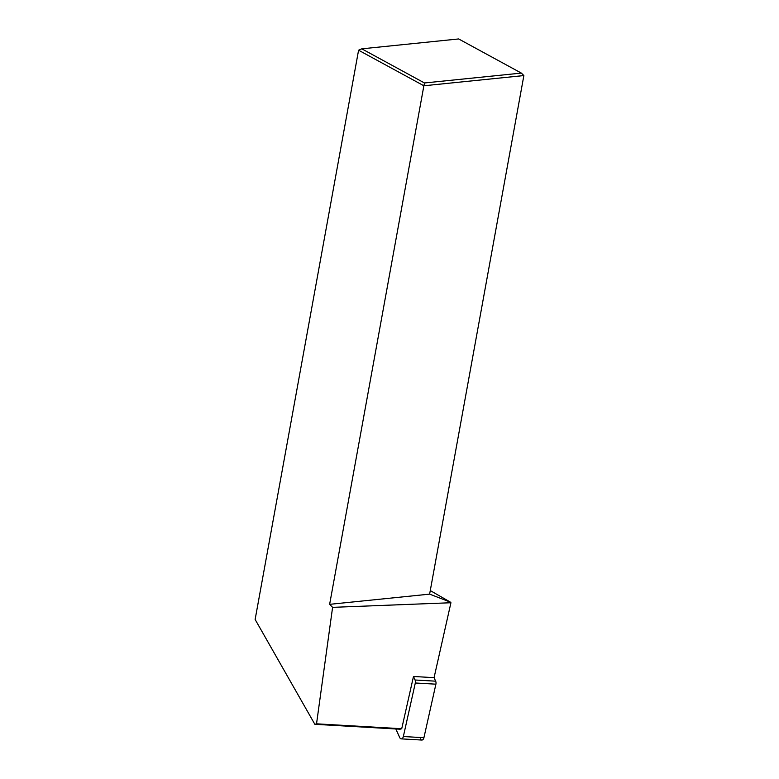 <?xml version="1.0" encoding="UTF-8"?>
<svg xmlns="http://www.w3.org/2000/svg" width="779" height="779" viewBox="0 0 779 779"><rect width="100%" height="100%" fill="white"/><g stroke="black" fill="none" stroke-linecap="round" stroke-linejoin="round"><path stroke-width="1.17" d="M521.346 73.09L458.675 38.95L361.807 48.834L424.477 82.973L521.346 73.09L523.868 75.573L429.628 594.134L329.634 604.338L423.873 85.778L523.868 75.573M361.807 48.834L358.583 50.216L423.873 85.778L424.477 82.973M314.852 724.304L400.075 729.212L401.721 728.725L413.483 676.474L434.069 677.662L450.934 602.742L332.594 607.347L316.537 723.818L314.852 724.304L255.132 619.471L358.583 50.216M332.594 607.347L329.634 604.338M430.271 590.579L450.447 602.157L429.628 594.134M450.934 602.742L450.447 602.157M316.537 723.818L401.721 728.725M420.319 738.784A3.311 2.045 93.3 0 0 422.257 739.992A3.311 2.045 93.3 0 0 423.922 737.713L435.899 684.176L423.922 737.713A3.311 2.045 93.3 0 1 421.809 740.05L401.224 738.862A3.311 2.045 -86.7 0 0 403.347 736.525L415.314 682.988A3.311 2.045 -86.7 0 0 415.071 679.999L413.483 676.474M435.899 684.176A3.311 2.045 93.3 0 0 435.656 681.177L434.069 677.662L435.656 681.177A3.311 2.045 93.3 0 1 435.899 684.176L415.314 682.988M401.224 738.862A3.311 2.045 -86.7 0 1 399.734 737.606L395.839 728.969M435.656 681.177L415.071 679.999M423.922 737.713L403.347 736.525"/></g></svg>
